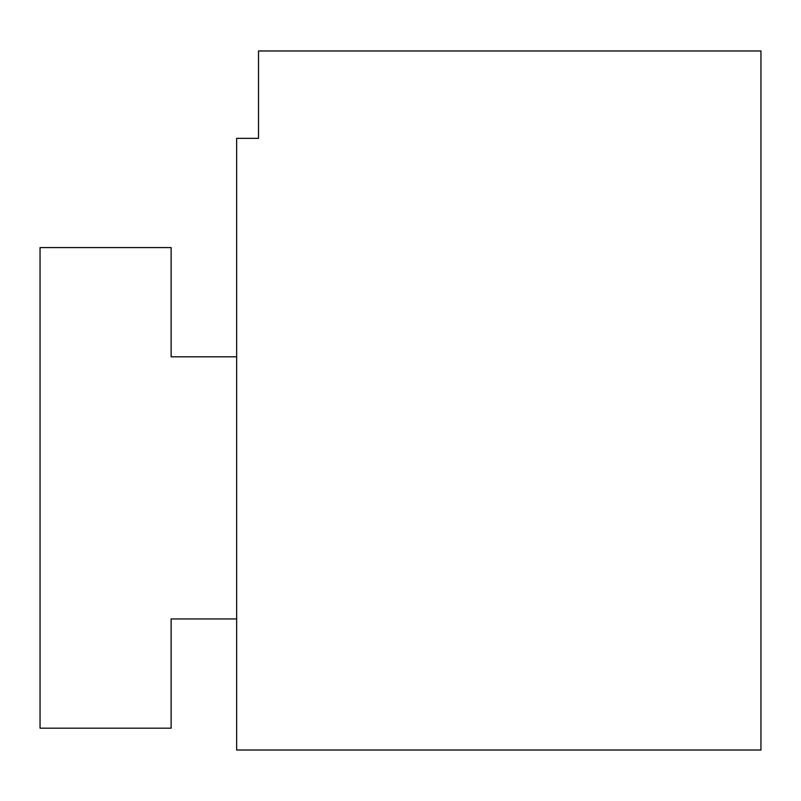 <?xml version="1.0" encoding="UTF-8"?>
<svg xmlns="http://www.w3.org/2000/svg" width="801" height="801" viewBox="0 0 801 801"><rect width="100%" height="100%" fill="white"/><g stroke="black" fill="none" stroke-linecap="round" stroke-linejoin="round"><path stroke-width="1.2" d="M258.503 138.353L258.503 50.974L760.95 50.974L760.95 750.026L236.655 750.026L236.655 138.353L258.503 138.353M236.655 356.805L171.124 356.805L171.124 247.579L40.05 247.579L40.05 728.179L171.124 728.179L171.124 618.953L236.655 618.953"/></g></svg>
